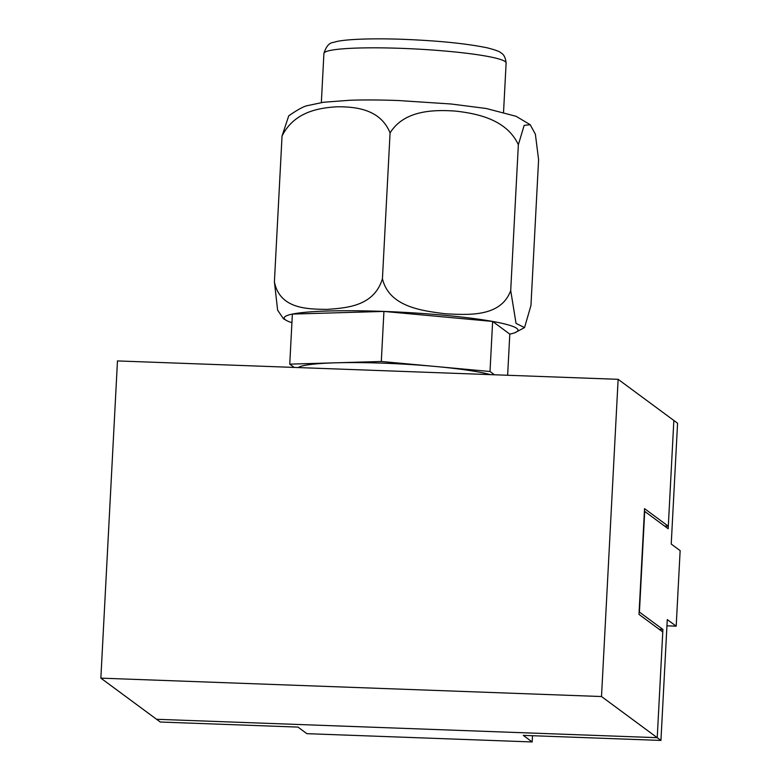 <?xml version="1.0" encoding="UTF-8"?>
<svg xmlns="http://www.w3.org/2000/svg" width="781" height="781" viewBox="0 0 781 781"><rect width="100%" height="100%" fill="white"/><g stroke="black" fill="none" stroke-linecap="round" stroke-linejoin="round"><path stroke-width="1.17" d="M532.505 735.702L532.173 741.95L306.884 733.671L297.971 727.091L160.29 722.025L156.571 719.281L657.231 737.684L662.903 629.427L639.424 612.089L644.706 511.389L668.175 528.727L673.847 420.471L677.566 423.214L671.23 544.054L680.144 550.644L676.19 626.167L666.945 625.825M532.173 741.95L523.26 735.37L660.941 740.427L601.507 696.535L100.856 678.142L117.472 360.929L618.132 379.322L601.507 696.535M660.941 740.427L667.277 619.587L676.19 626.167M662.903 629.427L659.174 629.291M530.172 124.687L516.085 116.301L486.29 108.5L451.135 104L398.261 100.524C380.62 99.88 364.571 99.783 350.113 100.241L323.51 102.252L308.27 105.474C304.649 105.855 298.137 109.311 288.726 115.832L282.039 136.05C293.968 112.142 318.199 107.807 337.509 106.772C356.526 106.704 380.611 109.516 390.07 132.916C404.002 110.482 432.733 109.486 455.655 111.107C478.255 113.675 506.879 119.854 518.35 144.739L524.149 125.399L530.172 124.687L535.375 134.186L538.597 159.685L530.953 305.488L524.529 327.6L516.046 323.383L510.706 290.532L518.35 144.739M291.918 322.69A117.043 11.891 3 0 1 286.93 320.737A117.043 11.891 3 0 1 292.377 314.079A117.043 11.891 3 0 1 383.93 311.424A117.043 11.891 3 0 1 492.635 321.44A117.043 11.891 3 0 1 514.962 332.686A117.043 11.891 3 0 1 509.798 334.112L492.635 321.44L383.93 311.424L381.304 361.486L335.527 362.814A101.364 10.299 -177 0 0 298.157 367.568M390.07 132.916L382.436 278.719C373.933 306.757 345.788 307.929 326.878 309.403C308.065 309.051 279.891 309.393 274.404 281.853L277.636 310.194L283.503 318.794L286.93 320.737M490.478 374.636A101.364 10.299 -177 0 0 435.661 366.494A101.364 10.299 -177 0 0 383.598 363.185A101.364 10.299 -177 0 0 335.527 362.814L289.751 364.141L294.183 367.421M289.751 364.141L292.377 314.079L383.93 311.424M274.404 281.853L282.039 136.05M510.706 290.532C500.894 317.603 467.477 314.88 445.033 313.747C422.687 310.779 389.231 307.226 382.436 278.719M494.451 374.782L490.009 371.502L381.304 361.486M507.64 375.261L509.798 334.112M490.009 371.502L492.635 321.44M618.132 379.322L673.847 420.471L668.311 526.209L644.54 508.656L638.995 614.393L662.766 631.946L657.231 737.684L156.571 719.281L100.856 678.142M668.311 526.209L664.582 526.072M401.639 48.363A91.231 9.274 -177 0 0 323.91 53.469C326.116 46.284 329.406 42.594 333.78 42.369C341.492 39.372 369.989 38.064 403.504 39.333C439.02 40.768 466.97 43.619 487.344 47.856C495.642 50.004 500.23 51.712 501.099 53.001C503.843 54.377 505.522 57.716 506.117 63.017A91.231 9.274 -177 0 0 401.639 48.363M323.91 53.469L321.342 102.565M506.117 63.017L503.55 112.113M514.962 332.686L524.529 327.6"/></g></svg>
